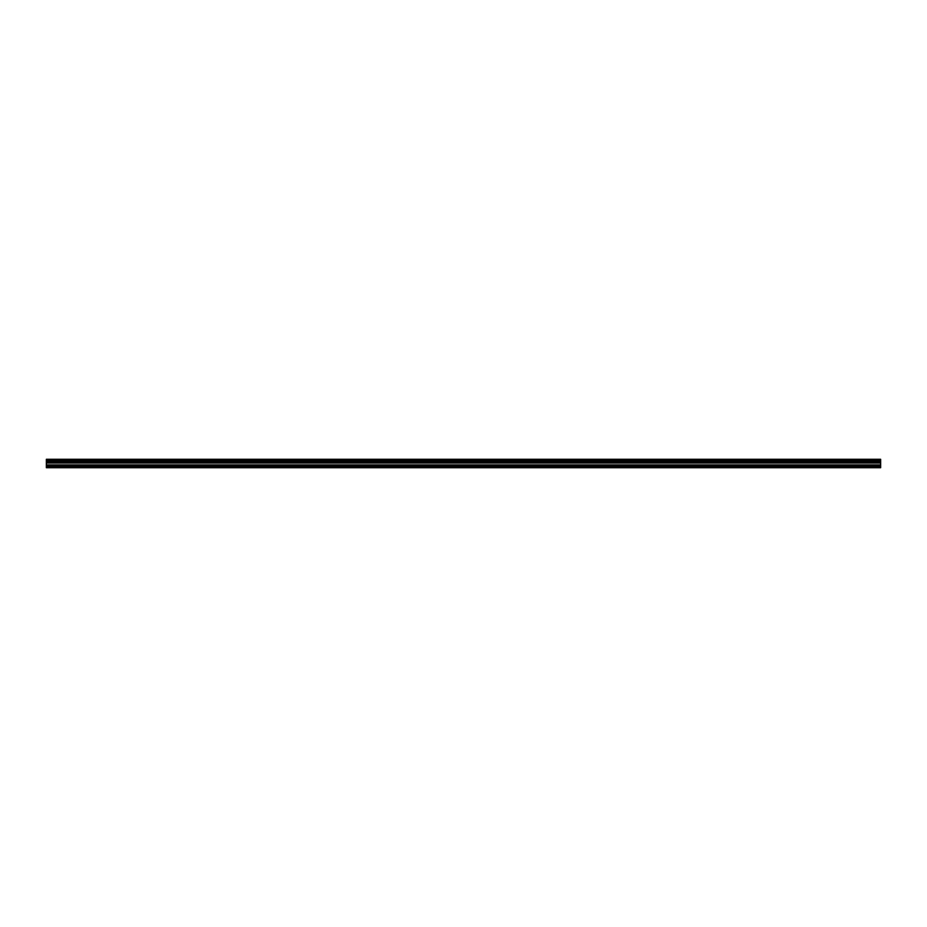 <?xml version="1.0" encoding="UTF-8"?>
<svg xmlns="http://www.w3.org/2000/svg" width="927" height="927" viewBox="0 0 927 927"><rect width="100%" height="100%" fill="white"/><g stroke="black" fill="none" stroke-linecap="round" stroke-linejoin="round"><path stroke-width="1.39" d="M46.35 465.957L46.35 459.282L880.65 459.282L880.65 467.718L46.35 467.718L46.35 465.957L880.65 465.957M880.65 461.287L46.35 461.287M46.35 460.395L880.65 460.395M880.65 460.255L46.35 460.255M880.65 467.278L46.35 467.278M46.35 464.925L880.65 464.925M46.35 463.06L880.65 463.06M46.35 462.376L880.65 462.376M46.35 461.426L880.65 461.426"/></g></svg>
